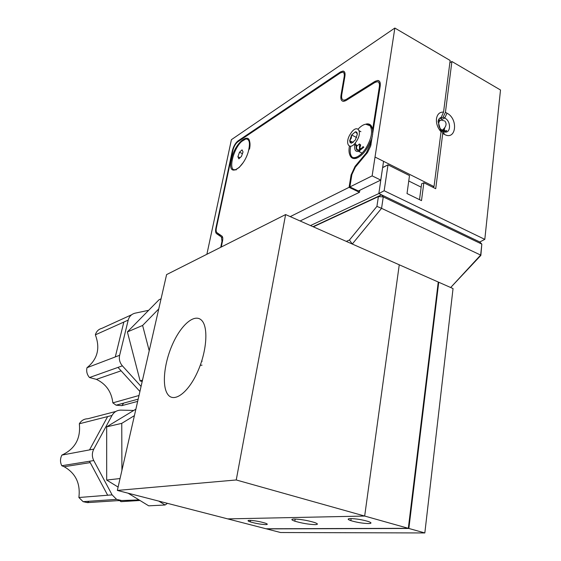 <?xml version="1.0" encoding="UTF-8"?>
<svg xmlns="http://www.w3.org/2000/svg" width="561" height="561" viewBox="0 0 561 561"><rect width="100%" height="100%" fill="white"/><g stroke="black" fill="none" stroke-linecap="round" stroke-linejoin="round"><path stroke-width="0.84" d="M372.644 134.535L372.644 129.857M372.539 129.282L371.263 126.351L369.257 124.921M349.405 146.253C348.633 150.481 348.949 153.665 350.359 155.804C351.628 157.557 353.486 158.069 355.926 157.332C359.264 156.161 362.553 153.209 365.772 148.469C371.543 138.714 372.981 131.141 370.085 125.741L365.639 124.198C363.269 124.668 360.779 126.281 358.177 129.037M350.674 146.309C349.776 150.776 350.057 154.135 351.53 156.379C352.806 158.139 354.664 158.651 357.105 157.922L358.037 157.564M371.193 140.538L372.413 135.993M350.618 133.616C343.907 143.483 349.748 151.856 356.361 141.449C363.24 131.274 357.048 123.231 350.618 133.616M353.185 142.431L349.671 140.657L350.134 142.606L351.502 143.195L355.323 140.033L357.301 134.31C357.273 132.557 356.649 131.723 355.436 131.807L351.628 134.991L351.298 138.139L349.671 140.657L351.502 143.195M249.54 149.093C250.571 143.539 249.961 140.285 247.717 139.324M248.418 151.112C250.367 143.027 249.505 138.988 245.83 138.974L241.7 141.428C232.808 149.303 227.78 172.122 235.606 169.646L239.189 167.473L243.236 162.543M349.734 154.668C350.842 158.006 353.086 159.191 356.452 158.23C362.392 155.72 367.224 149.78 370.954 140.418L371.48 140.685L371.81 138.567M350.639 155.944L352.631 158.258M249.112 148.328C253.453 128.336 234.87 141.042 231.356 159.836C226.651 179.569 245.283 168.174 249.112 148.328M441.773 130.657L442.419 130.138L441.998 129.942C436.921 127.438 438.001 117.887 443.022 120.657L443.849 120.657M444.803 127.81L443.555 131.59M344.412 71.822L342.995 71.051C344.742 71.303 345.387 73.049 344.91 76.289L341.761 94.648C341.249 98.252 342.042 100.089 344.145 100.16L346.284 99.374L374.979 81.366L377.7 80.461C379.811 80.679 380.646 82.586 380.19 86.184L370.709 145.944L367.511 152.508L355.323 167.157L351.894 174.541L349.882 186.939L358.353 190.964L380.758 180.081L383.57 161.323L434.025 186.596L441.037 131.772L438.092 121.506C438.443 119.276 439.48 117.908 441.205 117.403L443.555 112.074L450.153 60.483L394.846 28.05L231.42 139.668L206.876 254.28M441.037 131.772C437.594 127.845 436.072 123.49 436.479 118.715C437.292 114.178 439.649 111.962 443.555 112.074M408.759 181L421.171 187.164M434.025 186.596L432.692 187.185M382.637 167.522L388.002 164.829L384.166 190.747L378.843 193.545L382.616 167.662M442.741 133.497L441.451 130.489L443.036 131.337L444.333 134.352L443.421 131.526C450.623 135.152 451.893 121.555 444.733 117.999L443.155 117.137L445.434 112.319L447.005 113.189C458.688 119.058 456.044 141.113 444.333 134.352L442.741 133.497L435.729 188.699L423.857 182.767L421.493 200.628L407.02 193.559L409.502 175.586L388.002 164.829L382.735 167.606M359.264 130.846L360.898 131.681M372.806 132.214L373.135 130.11L372.609 129.843C372.013 125.433 369.972 123.469 366.501 123.946L366.831 124.1M445.434 112.319L451.9 61.5L449.873 62.699M451.9 61.5L500.51 90.005L484.809 239.365L479.802 241.987L378.843 193.545L310.471 225.557M443.001 131.323L443.225 129.563M349.882 186.939L372.132 175.874L394.846 28.05M220.725 247.289L221.981 241.307L221.448 237.037L216.546 233.649C215.536 232.815 215.319 230.971 215.88 228.124L216.308 228.299M342.995 71.051L340.492 71.927L237.99 140.916C235.375 143.048 233.481 146.365 232.317 150.867L215.88 228.124M372.132 175.874L380.758 180.081M300.093 220.971L359.482 192.283L359.797 190.263M423.857 182.767L421.627 183.777L419.509 199.66M444.712 131.47L446.682 130.468L445.82 132.017M447.005 113.189L444.733 117.999L442.11 119.374L440.539 118.518L443.155 117.137M440.701 130.874L441.451 130.489M440.658 117.593L440.539 118.518M384.166 190.747L484.809 239.365M444.656 131.933L444.88 130.166M440.406 120.44L438.688 119.507M438.218 120.811L439.733 120.846M234 169.639L236.216 169.892M372.609 129.843L379.348 86.738C379.748 83.575 379.019 81.906 377.153 81.724L374.797 82.516L346.102 100.482L343.711 101.366C341.333 101.296 340.436 99.227 341.011 95.153L344.174 76.773C344.587 73.933 344.026 72.404 342.49 72.194L340.31 72.958L237.801 141.814C235.515 143.679 233.853 146.582 232.829 150.523L216.399 227.843C215.908 230.34 216.097 231.952 216.981 232.675L221.89 236.055C222.801 236.791 223.012 238.453 222.521 241.027L221.265 247.022M290.226 216.616L349.075 187.339L351.081 174.962L355.078 166.351L366.298 152.943L370.358 144.205L370.954 140.418M366.803 124.1L365.253 124.276M369.909 124.479L367.42 124.156M359.482 192.283L349.075 187.339M238.853 158.826L237.892 156.729L239.491 152.255L242.057 149.85L243.039 151.926L241.426 156.435L238.853 158.826M240.038 157.725L237.892 156.729M242.429 153.63L239.491 152.255M355.365 142.824L355.162 143.42L357.013 145.965L359.447 143.981M356.614 137.515L351.628 134.991L349.671 140.657M357.013 145.965L353.914 144.415M357.287 133.869L355.436 131.807L351.628 134.991M356.249 145.579C355.744 149.24 356.67 150.783 359.019 150.194L363.283 146.793M356.656 145.79L356.516 148.195M357.483 150.292L359.44 150.404L363.367 146.849M360.295 144.626L360.036 145.355M359.489 147.494L359.433 149.927M359.524 150.369L359.727 150.937M360.681 144.913L359.903 147.69M354.797 144.857L354.748 145.117C354.194 149.857 355.492 151.947 358.633 151.386L363.851 147.185M356.347 145.636C356.172 149.058 357.308 150.46 359.769 149.836M362.967 146.568L362.792 147.375M359.867 144.303C359.005 147.522 359.496 148.931 361.34 148.518L362.182 148.027M363.353 146.863L363.184 147.718M360.253 144.591C359.482 147.389 359.818 148.805 361.27 148.854M361.859 148.686L363.738 147.108M346.263 241.377L349.447 240.031L376.922 206.385L378.387 196.616L313.326 226.819M313.003 226.679L381.529 194.828L479.802 241.987L481.822 244.112L383.261 196.89L381.564 208.334L480.658 255.066L481.822 244.112L480.861 255.388L450.679 287.52L352.266 244.028L381.564 208.334L376.922 206.385M450.679 287.52L480.658 255.066L480.861 255.388M381.529 194.828L378.387 196.616L383.261 196.89L381.529 194.828M349.447 240.031L352.266 244.028M294.041 519.009C290.886 519.163 291.152 519.886 294.827 521.183C301.818 523.238 308.557 524.388 315.051 524.633C318.375 524.521 318.164 523.792 314.426 522.459C307.281 520.37 300.486 519.22 294.041 519.009M350.492 518.574C347.287 518.729 347.406 519.423 350.849 520.65C356.81 522.41 362.701 523.385 368.528 523.567C371.873 523.448 371.803 522.754 368.318 521.492C362.231 519.703 356.284 518.729 350.492 518.574M249.435 520.349C247.317 520.447 247.576 520.952 250.213 521.87C255.711 523.483 260.907 524.395 265.788 524.605C267.997 524.528 267.772 524.016 265.101 523.076C259.512 521.45 254.287 520.538 249.435 520.349M266.777 524.535L266.896 523.82M117.34 490.419L166.589 274.602L285.605 214.568L236.244 479.971L117.34 490.419L266.047 528.771L408.324 528.315L364.671 516.05L227.752 518.89L364.671 516.05L399.257 264.792L438.253 282.029L408.324 528.315M285.605 214.568L399.257 264.792L364.671 516.05L236.244 479.971M202.037 365.176L200.263 365.26M408.857 528.462L266.517 528.89L280.626 532.529L424.831 532.95L453.043 288.564L438.73 282.239L408.857 528.462L424.831 532.95M438.204 282.407L438.73 282.239M139.317 500.075L116.695 500.707L87.432 502.621L83.112 501.667L78.877 497.509L107.67 495.23L89.494 461.254L61.787 465.721C60.041 462.173 60.076 458.632 61.899 455.083L89.536 449.901L107.649 416.571L79.332 423.772C81.317 420.491 84.136 418.822 87.789 418.765L115.825 411.451M167.473 503.35L165.081 504.998L158.784 501.106M128.09 493.189L148.707 505.833L165.081 504.998M118.105 487.067L106.681 480.062L120.054 478.547M121.919 470.377L121.751 423.352L134.409 415.631M106.681 480.062L106.674 426.844L121.751 423.352M106.674 426.844L135.888 409.151M139.058 499.914L116.695 500.707M89.536 449.901L93.792 449.102L112.004 415.463L107.649 416.571M107.67 495.23L112.109 494.879L93.764 460.567L89.494 461.254M93.792 449.102C91.892 452.916 91.878 456.738 93.764 460.567M61.899 455.083C75.034 448.961 80.84 438.527 79.332 423.772M133.735 410.449L120.903 410.126C117.039 410.168 114.072 411.942 112.004 415.463M112.109 494.879L116.625 499.374L121.204 500.412M119.738 500.622L120.959 501.667L139.97 500.475M88.961 501.268L87.432 502.621M78.877 497.509C80.581 483.533 75.672 473.274 64.15 466.724L61.787 465.721M139.913 391.494L117.992 367.399L89.501 377.532C87.025 374.657 86.184 371.382 86.99 367.707L115.293 356.936L123.834 322.063L95.363 334.84C96.387 331.348 98.582 329.174 101.948 328.311L131.646 314.749M202.184 361.235L201.722 361.018M142.185 381.55L140.103 380.877L142.508 380.127M149.212 350.751L142.613 325.457L158.756 308.929M140.103 380.877L127.389 331.916L142.613 325.457M127.389 331.916L159.044 299.756L161.063 298.817M115.293 356.936L119.64 355.281L128.21 320.1L123.834 322.063M141.07 386.431L122.375 365.835L117.992 367.399M119.64 355.281C118.827 359.208 119.738 362.729 122.375 365.835M86.99 367.707C97.572 359.187 100.363 348.234 95.363 334.84M148.658 310.303L135.096 313.171C131.554 314.062 129.261 316.369 128.21 320.1M137.662 401.381L121.87 405.645L116.099 405.196L112.845 402.861L139.002 395.498M123.686 403.114L121.87 405.645M112.845 402.861C111.541 391.816 106.057 383.983 96.394 379.362L89.501 377.532M172.802 343.669C181.35 324.609 194.618 313.269 201.546 320.247C208.615 326.909 206.855 351.81 197.29 372.49C187.816 393.282 173.784 403.078 167.774 394.383C161.617 385.989 164.156 362.623 172.802 343.669M375.021 157.045L383.57 161.323M375.996 81.927L374.979 81.366M232.717 151.049L232.317 150.867M238.663 141.232L237.99 140.916M341.354 72.397L340.492 71.927M347.147 99.823L346.284 99.374M221.981 241.307L222.422 241.489M221.448 237.037L222.689 237.548M216.546 233.649L221.202 235.578M344.777 77.095L344.174 76.773M341.011 95.153L341.642 95.489M370.358 144.205L371.059 144.556M380.042 87.116L379.348 86.738M366.943 153.265L366.298 152.943M351.768 175.291L351.081 174.962M355.078 166.351L355.73 166.666M357.105 157.922L355.926 157.332M379.629 81.52L377.7 80.461M345.45 100.847L344.145 100.16M442.419 130.138C446.325 126.688 447.082 123.616 444.684 120.924M345.029 73.568L343.746 72.867M380.281 83.435L378.864 82.663M236.167 169.906L235.606 169.646M359.019 150.194L359.44 150.404M362.076 153.111L358.633 151.386M295.184 519.023L294.827 521.183M351.144 518.574L350.849 520.65M250.479 520.37L250.213 521.87M83.112 501.667L116.625 499.374M90.216 462.608L64.15 466.724M116.099 405.196L138.174 399.137M121.099 370.814L96.394 379.362"/></g></svg>
